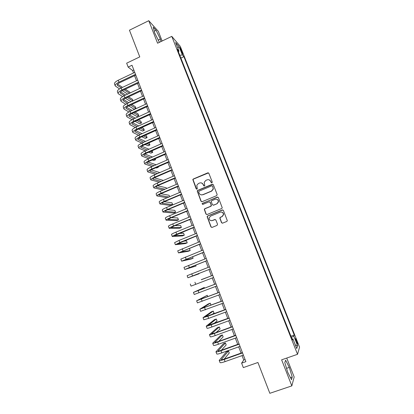 <?xml version="1.0" encoding="UTF-8"?>
<svg xmlns="http://www.w3.org/2000/svg" width="414" height="414" viewBox="0 0 414 414"><rect width="100%" height="100%" fill="white"/><g stroke="black" fill="none" stroke-linecap="round" stroke-linejoin="round"><path stroke-width="0.62" d="M211.937 182.853L212.278 182.041L208.868 173.337L207.74 172.866L193.286 179.008L192.805 179.516L196.164 188.831L196.945 189.167L197.297 188.779L196.81 185.265L198.399 183.537L199.605 183.024C201.225 182.527 202.42 183.035 203.196 184.556L203.631 185.684L204.418 186.021L204.78 185.607L204.242 182.232L205.877 180.375L207.088 179.862C208.718 179.355 209.919 179.867 210.7 181.389L211.145 182.517L211.937 182.853M296.709 340.774L295.622 338.611C295.244 338.476 295.487 339.568 296.346 341.892L297.438 344.06C297.811 344.189 297.568 343.092 296.709 340.774M221.485 222.634L222.628 223.136L226.768 221.459L227.322 220.703L223.415 210.467L222.271 209.97L207.626 215.968L207.098 216.61L210.933 226.908L212.066 227.41L217.034 225.402L217.526 224.238L215.891 220.041L214.752 219.539L212.289 220.543C210.214 220.9 209.163 220.005 209.142 217.852L210.571 216.108L220.212 212.165C222.199 211.777 223.27 212.61 223.42 214.659L221.951 216.61L220.336 217.267L219.793 217.976L221.485 222.634L222.365 223.198M162.138 41.012L158.345 31.366L148.761 20.7L129.442 30.196L139.766 56.894L126.658 63.176L128.159 67.089L132.004 65.252L245.89 361.65L241.616 363.15L243.318 367.596L257.927 362.488L269.84 393.3L291.834 385.884L294.168 376.983L286.731 358.058M148.761 20.7L157.579 43.206L171.784 36.37L297.537 354.301L281.629 359.833L291.834 385.884M216.662 195.651L217.153 194.487L213.345 184.773L212.216 184.292L197.701 190.393L197.199 190.942L200.971 201.22L202.094 201.706L216.662 195.651M218.369 197.587L222.251 207.802L221.702 208.521L207.067 214.524L205.939 214.028L204.283 209.324L204.806 208.703L210.716 206.265L211.202 205.106L210.126 202.342L208.992 201.856L202.855 204.397L202.048 203.667L217.231 197.095L218.369 197.587M180.4 49.292L182.703 54.136C183.014 54.379 182.91 53.841 182.408 52.516L180.106 47.682C179.795 47.439 179.893 47.977 180.4 49.292M171.784 36.37L180.256 46.321L299.55 347.165L297.537 354.301M290.918 336.22L294.256 335.035L183.899 56.661L182.388 54.948L179.759 55.259M294.256 335.035L293.836 336.194L297.609 345.711L296.75 348.557L292.889 338.807L292.439 340.054L177.394 49.282L179.003 51.108L175.603 42.528L179.06 46.549L182.388 54.948M242.035 355.605L243.727 360.014L241.616 363.15M128.159 67.089L132.589 70.525L133.531 72.978M134.566 75.674L136.517 80.761M137.546 83.437L139.513 88.565M140.532 91.22L142.525 96.4M143.534 99.034L145.542 104.261M146.546 106.874L148.569 112.153M149.563 114.74L151.607 120.07M152.595 122.632L154.66 128.014M155.633 130.555L157.718 135.983M158.686 138.504L160.792 143.984M161.75 146.478L163.872 152.01M164.824 154.484L166.966 160.063M167.903 162.516L170.066 168.146M170.998 170.573L173.181 176.261M174.103 178.662L176.307 184.401M177.218 186.776L179.443 192.567M180.349 194.922L182.59 200.764M183.485 203.098L185.746 208.992M186.631 211.295L188.919 217.246M189.793 219.529L192.096 225.532M192.965 227.788L195.289 233.843M196.148 236.078L198.492 242.19M199.341 244.395L201.706 250.563M202.544 252.742L204.935 258.962M205.763 261.12L208.17 267.397M208.987 269.53L211.414 275.853M212.232 277.98L214.664 284.314M215.497 286.483L217.924 292.801M218.773 295.011L221.195 301.325M222.059 303.576L224.476 309.874M225.361 312.172L227.772 318.459M228.668 320.793L231.079 327.07M231.995 329.451L234.396 335.713M235.328 338.134L237.729 344.391M238.676 346.854L241.072 353.095M133.81 69.945L132.589 70.525M245.078 359.538L243.727 360.014M180.877 58.084L183.899 56.661M178.387 51.802L179.003 51.108M292.889 338.807L291.999 338.952M291.404 337.446L293.836 336.194M177.818 48.117L179.06 46.549M297.609 345.711L295.348 345.017M160.984 41.571L160.347 39.076L156.104 30.294L153.232 27.122L154.686 32.96L159.406 42.326M292.232 377.045L289.303 367.409L285.624 360.211L284.791 362.535L287.746 372.357L291.513 379.669L292.232 377.045L290.468 377.646M154.246 31.195L156.104 30.294M158.164 40.127L160.347 39.076M286.54 368.356L289.303 367.409M211.595 182.895L210.886 181.461L209.205 179.852M201.608 182.978L203.393 184.618L204.112 186.062M208.501 172.907L193.498 179.081L193.017 179.588L196.671 189.208M212.92 184.308L197.908 190.445L197.411 190.999L201.173 201.261L201.711 201.773M212.563 186.15L211.771 185.814L199.03 191.164L198.689 191.977L199.15 193.162C199.921 194.689 201.121 195.201 202.741 194.709L211.466 191.061L213.169 188.996L212.749 186.212L212.289 185.839M201.168 194.87L202.741 194.709M212.749 186.212L213.35 189.053L211.652 191.118L202.943 194.756M209.582 201.83L210.312 202.379L211.435 205.644L210.902 206.296L205.002 208.728L204.48 209.349L206.131 214.048L206.762 214.587M217.862 197.085L202.612 203.279L202.249 203.698L202.632 204.444M216.869 203.729L218.318 201.882C218.23 199.776 217.174 198.922 215.14 199.305L211.751 200.712L211.218 201.359L212.335 204.64L213.474 205.127L217.045 203.76L218.494 201.918C218.587 200.505 217.966 199.6 216.636 199.212M213.086 205.194L213.474 205.127M217.045 203.76L213.655 205.163M221.474 212.02C222.908 212.304 223.612 213.189 223.591 214.68L222.121 216.625L220.512 217.283L219.963 217.992L221.656 222.639M211.414 220.714L212.289 220.543M215.218 219.487L212.475 220.553M222.815 209.934L207.818 215.984L207.29 216.625L211.119 226.908L211.844 227.467M115.206 85.822L114.533 84.063C114.212 82.929 115.428 81.662 118.197 80.254L134.752 72.398M119.532 88.881L115.263 85.977C114.942 84.86 116.163 83.597 118.932 82.189L135.497 74.344M135.787 75.1L119.703 82.712C117.861 83.649 117.043 84.487 117.255 85.237L121.255 87.949M124.055 89.776L129.432 93.285M130.068 92.984L129.748 92.136L125.287 89.196M117.612 84.14L122.503 87.364M127.662 94.107L122.254 90.63M118.114 93.512L117.441 91.737C117.131 90.645 118.368 89.403 121.142 88.006L137.743 80.181M122.627 96.56L118.171 93.657C117.866 92.581 119.103 91.344 121.876 89.947L138.493 82.132M138.773 82.862L122.642 90.438C120.79 91.37 119.967 92.193 120.169 92.917L124.376 95.65M127.227 97.43L132.801 100.918M133.049 100.799L132.501 99.35L128.511 96.829M120.572 91.815L125.675 95.039M131.036 101.735L125.416 98.278M121.038 101.223L120.36 99.438C120.065 98.387 121.312 97.171 124.091 95.779L140.744 87.991M125.752 104.261L121.09 101.368C120.8 100.328 122.047 99.117 124.831 97.73L141.495 89.952M141.764 90.65L125.587 98.196C123.734 99.117 122.901 99.924 123.093 100.618L127.522 103.365M130.431 105.104L135.952 108.401L135.259 106.589L131.771 104.483M123.548 99.51L128.883 102.734M135.952 108.401L134.183 109.218L128.614 105.943M123.967 108.965L123.284 107.164C123.01 106.155 124.267 104.959 127.057 103.583L143.756 95.831M128.904 111.977L124.019 109.099C123.745 108.101 125.007 106.915 127.802 105.534L144.507 97.792M144.765 98.465L128.547 105.974C126.684 106.895 125.84 107.687 126.022 108.349L130.695 111.102M133.665 112.794L138.721 115.666L138.028 113.85L135.073 112.147M126.539 107.231L132.123 110.445M138.721 115.666L136.951 116.479L131.849 113.627M126.912 116.727L126.223 114.916C125.959 113.948 127.233 112.779 130.032 111.407L146.773 103.697M132.087 119.718L126.958 116.857C126.7 115.904 127.973 114.74 130.777 113.369L147.534 105.663M147.777 106.305L131.512 113.783C129.644 114.694 128.795 115.47 128.966 116.106L133.903 118.859M136.941 120.5L141.505 122.958L140.807 121.131L138.416 119.827M129.546 114.978L135.399 118.176M141.505 122.958L139.725 123.765L135.124 121.328M129.861 124.521L129.168 122.694C128.925 121.773 130.203 120.629 133.018 119.263L149.806 111.589M135.311 127.481L129.908 124.645C129.665 123.729 130.953 122.591 133.763 121.235L150.567 113.565M150.805 114.176L134.493 121.618C132.615 122.523 131.755 123.279 131.916 123.889L137.137 126.637M140.258 128.221L144.295 130.27L143.596 128.438L141.805 127.517M132.568 122.751L138.711 125.923M144.295 130.27L142.509 131.072L138.442 129.044M132.822 132.34L132.128 130.498C131.895 129.618 133.189 128.5 136.009 127.15L152.849 119.506M138.576 135.259L132.868 132.454C132.64 131.585 133.939 130.472 136.76 129.121L153.615 121.488M153.837 122.073L137.479 129.478C135.595 130.379 134.731 131.119 134.881 131.699L140.418 134.426M143.622 135.952L147.094 137.608L146.39 135.771L145.252 135.218M135.611 130.55L142.074 133.681M147.094 137.608L145.304 138.405L141.805 136.77M135.792 140.18L135.093 138.333C134.881 137.495 136.185 136.403 139.016 135.057L155.902 127.45M141.888 143.058L135.839 140.294C135.626 139.466 136.936 138.379 139.766 137.039L156.668 129.442M156.88 129.996L140.475 137.365C138.587 138.26 137.712 138.985 137.852 139.539L143.736 142.23M147.037 143.699L149.899 144.967L149.195 143.125L148.761 142.928M138.674 138.369L145.49 141.448M149.899 144.967L148.108 145.764L145.221 144.507M138.778 148.057L138.069 146.194C137.872 145.392 139.192 144.331 142.033 142.996L158.966 135.425M145.257 150.872L138.814 148.16C138.623 147.374 139.948 146.313 142.789 144.983L159.737 137.422M159.939 137.945L143.487 145.283C141.593 146.168 140.708 146.872 140.832 147.4L147.105 150.049M150.515 151.446L152.714 152.352L152.104 150.748M141.759 146.214L148.962 149.226M152.714 152.352L150.919 153.144L148.698 152.254M141.769 155.954L141.055 154.075C140.874 153.325 142.209 152.285 145.055 150.96L162.045 143.425M148.683 158.691L141.805 156.052C141.629 155.307 142.965 154.277 145.816 152.952L162.811 145.433M163.002 145.925L146.504 153.221C144.605 154.106 143.71 154.795 143.829 155.291L150.53 157.879M154.065 159.204L155.54 159.757L155.147 158.728M144.864 154.08L152.507 157.009M155.54 159.757L153.739 160.544L152.248 160.001M144.771 163.877L144.056 161.988C143.891 161.279 145.236 160.265 148.093 158.95L165.129 151.457M152.171 166.521L144.807 163.975C144.646 163.271 145.992 162.267 148.854 160.953L165.9 153.47M166.076 153.93L149.532 161.191C147.627 162.065 146.727 162.738 146.83 163.209L154.018 165.714M157.698 166.961L158.376 167.189L158.205 166.738M148 161.967L156.13 164.793M158.376 167.189L156.57 167.975L155.887 167.748M147.782 171.831L147.063 169.931C146.913 169.264 148.274 168.275 151.141 166.971L168.224 159.514M155.742 174.351L147.814 171.919C147.674 171.261 149.035 170.283 151.902 168.979L169 161.532M169.166 161.967L152.569 169.191C150.66 170.061 149.749 170.713 149.842 171.153L157.589 173.549M151.172 169.88L159.845 172.571M150.805 179.811L150.08 177.896C149.951 177.275 151.322 176.312 154.199 175.018L171.329 167.603M159.406 182.176L150.836 179.893C150.712 179.283 152.083 178.325 154.965 177.032L172.11 169.626M172.265 170.03L155.623 177.218C153.703 178.077 152.787 178.713 152.869 179.122L161.248 181.384M163.432 180.447L154.375 177.813M153.837 187.821L153.108 185.891C152.994 185.312 154.381 184.38 157.263 183.091L174.449 175.712M163.188 189.985L153.868 187.894C153.76 187.325 155.147 186.398 158.034 185.115L175.231 177.746M175.37 178.118L158.681 185.27C156.756 186.124 155.83 186.74 155.902 187.123L165.026 189.203M166.531 188.561L166.216 187.749L157.625 185.757M156.885 195.858L156.145 193.912C156.052 193.379 157.449 192.474 160.342 191.196L177.575 183.857M167.116 197.773L156.911 195.925C156.818 195.403 158.22 194.502 161.113 193.229L178.362 185.896M208.071 172.793L207.776 172.881M178.491 186.238L161.755 193.348C159.82 194.197 158.888 194.797 158.945 195.149L168.948 196.997M169.636 196.707L169.088 195.268L160.927 193.721M159.939 203.921L159.199 201.965C159.116 201.473 160.528 200.593 163.432 199.331L180.716 192.029M181.622 194.383L164.834 201.458C162.899 202.301 161.952 202.881 162.003 203.207L172.685 204.702L170.858 205.473L159.959 203.983C159.887 203.502 161.3 202.632 164.208 201.364L181.503 194.078M172.685 204.702L171.965 202.813L164.301 201.69M163.002 212.009L162.257 210.043C162.195 209.598 163.618 208.744 166.537 207.492L183.868 200.231M184.763 202.56L167.929 209.598C165.983 210.431 165.031 210.995 165.067 211.285L175.577 212.278L173.74 213.044L163.023 212.066C162.966 211.632 164.394 210.788 167.313 209.536L184.654 202.286M175.577 212.278L174.853 210.384L167.768 209.665M166.076 220.129L165.326 218.147C165.279 217.748 166.723 216.926 169.647 215.678L187.03 208.459M187.915 210.767L171.034 217.764L168.141 219.399L178.475 219.881L176.638 220.641L166.097 220.181C166.055 219.793 167.499 218.975 170.423 217.733L187.821 210.519M178.475 219.881L177.751 217.976L171.355 217.629M169.166 228.28L168.41 226.282C168.379 225.93 169.833 225.133 172.767 223.896L190.202 216.719M191.082 219.001L174.144 225.956L171.23 227.534L181.384 227.509L179.541 228.264L169.181 228.321C169.155 227.979 170.615 227.188 173.549 225.956L190.999 218.783M181.384 227.509L180.659 225.599L175.101 225.568M172.26 236.456L171.499 234.448C171.489 234.138 172.959 233.372 175.903 232.145L193.385 225.004M194.254 227.26L174.33 235.706L184.302 235.157L182.455 235.908L172.276 236.492C172.271 236.192 173.74 235.431 176.685 234.21L194.187 227.079M184.302 235.157L183.573 233.242L179.081 233.444M175.37 244.658L174.604 242.635L179.045 240.42L196.583 233.32M197.442 235.556L177.435 243.898L187.231 242.832L185.379 243.582L175.381 244.69L179.831 242.495L197.385 235.406M187.231 242.832L186.497 240.912L183.428 241.212M178.491 252.892L177.715 250.858L199.791 241.667M200.64 243.877L180.556 252.121L190.171 250.532L188.308 251.277L178.496 252.918L200.593 243.758M190.171 250.532L189.436 248.607L188.442 248.757M181.617 261.156L180.84 259.107L203.005 250.046M203.848 252.224L183.687 260.375L193.115 258.258L191.252 258.998L181.627 261.172L203.812 252.142M193.115 258.258L192.531 256.716M184.758 269.447L183.976 267.382L206.239 258.45M207.067 260.608L186.828 268.66L196.076 266.011L184.763 269.457L207.047 260.556M196.076 266.011L195.713 265.074M210.296 269.017L189.979 276.971L199.041 273.789L187.915 277.773L187.123 275.688L209.479 266.885M187.915 277.773L210.291 269.002M199.041 273.789L198.911 273.457M201.318 279.76L212.734 275.351M190.28 284.025L191.071 286.115L213.546 277.473M212.729 275.346L201.271 279.636M204.537 288.196L204.257 287.461L193.452 292.393L215.994 283.849M193.452 292.398L194.244 294.489L216.817 285.976M215.979 283.807L195.522 291.585L204.257 287.461M207.766 296.662L207.248 295.306L196.629 300.787L219.275 292.377M196.634 300.802L197.426 302.888L220.093 294.514M219.244 292.3L198.704 299.979L207.248 295.306M210.98 305.17L210.255 303.183L208.356 303.897L199.822 309.211L222.561 300.937M199.827 309.232L200.619 311.323L223.384 303.079M222.52 300.823L201.903 308.399L210.255 303.183M211.984 314.536L214.022 313.062L213.267 311.08L211.368 311.794L203.026 317.662L207.849 316.239L225.863 309.522M203.036 317.693L203.828 319.784L208.666 318.382L226.686 311.675M225.806 309.382L205.106 316.85L213.267 311.08M213.815 323.613L217.045 320.995L216.289 319.008L214.385 319.711L206.239 326.149C206.426 326.367 208.051 325.921 211.109 324.814L229.175 318.143M206.25 326.185L207.041 328.276C207.238 328.504 208.863 328.069 211.927 326.962L230.003 320.301M229.102 317.968L208.325 325.332L216.289 319.008M216.092 332.551L220.082 328.949L219.322 326.962L217.412 327.66L209.463 334.662C209.67 334.931 211.311 334.517 214.38 333.42L232.497 326.796M209.479 334.709L210.271 336.794C210.488 337.079 212.128 336.67 215.197 335.578L233.33 328.959M232.414 326.579L214.83 333.016L211.554 333.844L219.322 326.962M218.644 341.421L223.13 336.939L222.365 334.936L220.45 335.635L212.698 343.206C212.931 343.527 214.581 343.144 217.66 342.057L235.835 335.475M212.718 343.258L213.51 345.348C213.743 345.68 215.399 345.307 218.483 344.225L236.668 337.653M235.737 335.226L218.1 341.617L214.794 342.383L222.365 334.936M221.371 350.254L226.184 344.95L225.423 342.942L223.498 343.636L215.948 351.781C216.196 352.154 217.862 351.802 220.952 350.725L239.183 344.189M215.968 351.843L216.76 353.934C217.014 354.312 218.685 353.97 221.78 352.899L240.022 346.373M239.075 343.905L221.381 350.254C219.327 350.969 218.214 351.201 218.043 350.958L225.423 342.942M224.233 359.073L229.252 352.987L228.487 350.974L226.556 351.667L219.208 360.387C219.477 360.811 221.159 360.49 224.259 359.43L242.542 352.935M219.234 360.454L220.025 362.545C220.3 362.98 221.987 362.664 225.087 361.608L243.385 355.129M242.418 352.619L224.678 358.917C222.613 359.626 221.49 359.838 221.309 359.559L228.487 350.974M181.135 51.15L181.751 50.855M181.875 52.769L182.408 52.516M118.197 80.254L118.932 82.189M117.229 84.772L117.509 85.507M121.142 88.006L121.876 89.947M120.148 92.467L120.417 93.171M124.091 95.779L124.831 97.73M123.077 100.188L123.336 100.866M127.057 103.583L127.802 105.534M126.016 107.935L126.26 108.582M130.032 111.407L130.777 113.369M128.961 115.703L129.199 116.329M133.018 119.263L133.763 121.235M131.921 123.507L132.149 124.096M136.009 127.15L136.76 129.121M134.892 131.331L135.104 131.895M139.016 135.057L139.766 137.039M137.867 139.182L138.074 139.72M142.033 142.996L142.789 144.983M140.858 147.063L141.05 147.57M145.055 150.96L145.816 152.952M143.855 154.971L144.041 155.447M148.093 158.95L148.854 160.953M146.867 162.904L147.037 163.354M151.141 166.971L151.902 168.979M149.884 170.863L150.044 171.282M154.199 175.018L154.965 177.032M152.916 178.853L153.066 179.241M157.263 183.091L158.034 185.115M155.959 186.869L156.094 187.226M160.342 191.196L161.113 193.229M159.007 194.911L159.131 195.242M163.432 199.331L164.208 201.364M162.071 202.984L162.184 203.284M166.537 207.492L167.313 209.536M165.145 211.083L165.243 211.352M169.647 215.678L170.423 217.733M172.767 223.896L173.549 225.956M175.903 232.145L176.685 234.21M179.045 240.42L179.831 242.495M182.201 248.726L182.993 250.806M185.368 257.058L186.16 259.148M188.546 265.426L189.343 267.522M191.734 273.82L192.531 275.921M194.932 282.244L195.734 284.351M198.146 290.695L198.953 292.812M201.37 299.182L202.177 301.304M204.604 307.695L205.416 309.827M207.849 316.239L208.666 318.382M211.109 324.814L211.927 326.962M214.38 333.42L215.197 335.578M217.66 342.057L218.483 344.225M220.952 350.725L221.78 352.899M218.137 350.787L218.24 351.062M224.259 359.43L225.087 361.608M221.392 359.373L221.511 359.683"/></g></svg>
